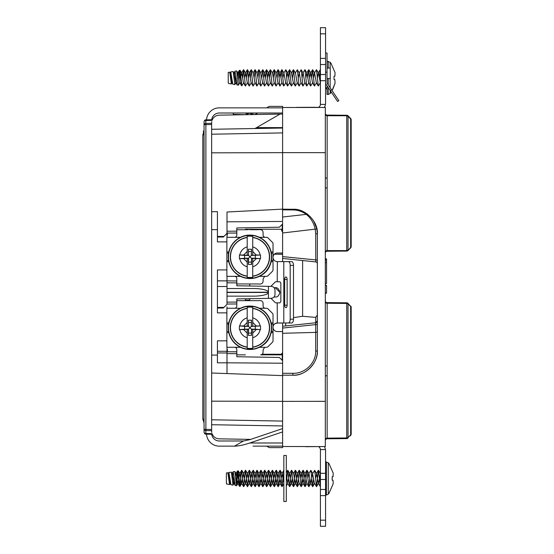 <?xml version="1.0" encoding="UTF-8"?>
<svg xmlns="http://www.w3.org/2000/svg" width="554" height="554" viewBox="0 0 554 554"><rect width="100%" height="100%" fill="white"/><g stroke="black" fill="none" stroke-linecap="round" stroke-linejoin="round"><path stroke-width="0.83" d="M232.195 82.678L231.385 83.966L229.744 72.193L231.939 82.678L232.902 84.236L234.868 84.582L233.22 71.57L230.762 71.916L232.784 84.125M233.622 73.827L235.034 71.168L237.07 84.894L238.352 85.191L236.69 70.954L235.034 71.168M233.22 71.57L234.113 73.093L235.775 82.678L237.07 84.894M238.462 75.469L239.21 70.51L237.694 73.093L239.612 82.678L241.835 85.808L240.166 70.337L239.307 70.413L241.35 85.648M240.865 76.549L241.786 73.093L243.441 82.678L245.415 86.043L243.649 69.728L242.673 78.349M244.536 77.885L245.623 73.093L247.278 82.678L249.252 86.043L247.409 69.665L246.454 77.885M248.372 77.885L249.196 73.093L251.17 69.728L250.283 77.885M247.486 69.728L249.459 73.093L251.114 82.678L253.088 86.043L251.17 69.728M251.322 69.728L253.296 73.093L254.951 82.678L256.924 86.043L255.159 69.728L254.12 77.885M255.159 69.728L257.132 73.093L258.787 82.678L260.761 86.043L258.995 69.728L257.956 77.885M262.679 69.728L260.705 73.093L262.624 82.678L264.597 86.043L262.831 69.728L261.793 77.885M263.711 77.885L264.798 73.093L266.46 82.678L268.427 86.043L266.592 69.665L265.629 77.885M267.547 77.885L268.378 73.093L270.345 69.728L269.466 77.885M266.668 69.728L268.635 73.093L270.297 82.678L272.263 86.043L270.345 69.728M270.504 69.728L272.471 73.093L274.133 82.678L276.1 86.043L274.341 69.728L273.302 77.885M278.018 69.728L276.051 73.093L277.969 82.678L279.936 86.043L278.177 69.728L277.139 77.885M279.057 77.885L279.888 73.093L281.854 69.728L280.975 77.885M278.177 69.728L280.144 73.093L281.806 82.678L283.773 86.043L281.854 69.728M282.893 77.885L283.98 73.093L285.642 82.678L287.609 86.043L285.85 69.728L283.724 73.093M286.73 77.885L287.561 73.093L289.527 69.728L288.648 77.885M285.85 69.728L287.817 73.093L289.479 82.678L291.446 86.043L289.527 69.728M293.364 69.728L291.397 73.093L293.315 82.678L295.282 86.043L293.516 69.728L292.484 77.885M293.516 69.728L295.49 73.093L297.152 82.678L299.118 86.043L297.353 69.728L295.234 73.093M298.239 77.885L299.326 73.093L300.981 82.678L302.955 86.043L301.189 69.728L299.063 73.093M302.075 77.885L302.899 73.093L304.949 69.665L306.791 86.043L308.917 82.678M301.189 69.728L303.163 73.093L304.818 82.678L306.791 86.043M305.912 77.885L306.736 73.093L308.71 69.728L307.823 77.885M305.025 69.728L306.999 73.093L308.654 82.678L310.628 86.043L308.71 69.728M309.741 77.885L310.572 73.093L312.546 69.728L311.66 77.885M308.862 69.728L310.836 73.093L312.491 82.678L314.464 86.043L312.546 69.728M313.578 77.885L314.409 73.093L316.459 69.665L318.301 86.043L320.42 82.678M312.698 69.728L314.665 73.093L316.327 82.678L318.301 86.043M317.414 77.885L318.245 73.093L320.219 69.728L319.333 77.885M316.535 69.728L318.502 73.093L320.413 83.1M316.583 82.678L314.464 86.043M312.754 82.678L310.628 86.043M305.081 82.678L302.955 86.043M301.244 82.678L299.118 86.043M297.408 82.678L295.282 86.043M293.572 82.678L291.446 86.043M289.735 82.678L287.609 86.043M285.899 82.678L283.773 86.043M282.062 82.678L279.936 86.043M278.226 82.678L276.1 86.043M274.389 82.678L272.263 86.043M270.553 82.678L268.427 86.043M266.716 82.678L264.597 86.043M262.88 82.678L260.761 86.043M259.043 82.678L256.924 86.043M255.214 82.678L253.088 86.043M251.377 82.678L249.252 86.043M247.541 82.678L245.415 86.043M243.705 82.678L241.835 85.808M239.737 71.826L239.058 80.053M239.868 82.678L238.352 85.191M235.9 75.891L235.436 81.431M236.032 82.678L234.868 84.582M229.744 72.193L228.227 72.366L228.227 82.788L228.629 83.481L231.385 83.966M230.326 73.19L230.762 71.916M234.39 74.035L234.931 71.265M242.548 77.373L243.573 69.665M327.04 85.794L327.04 94.457L328.238 94.457L328.238 87.567M327.04 61.321L330.129 62.207L330.129 68.024M331.209 92.172L330.129 93.571L330.129 90.364M330.129 87.733L330.129 78.578M332.061 90.6L335.038 83.239L334.886 79.631L334.027 79.603L334.034 76.21L334.893 76.182L335.052 72.574L331.209 63.869L335.045 72.56M335.038 83.252L332.788 89.332M331.493 89.762L327.04 83.121L327.04 53.045L325.572 53.045L325.572 83.121A1.593 1.593 0 0 0 325.842 84.014L330.274 90.579L331.493 89.762L338.84 100.648L337.615 101.472L330.274 90.579M327.04 72.193L325.572 72.193M325.877 84.07A2.458 2.458 0 0 0 325.572 83.696M249.958 349.484A21.71 21.71 0 0 1 231.157 316.923A21.71 21.71 0 0 1 268.752 316.923A21.71 21.71 0 0 1 249.958 349.484C245.145 349.449 240.803 348.002 236.932 345.142C231.309 340.717 228.414 334.928 228.248 327.774C227.943 316.168 238.365 305.766 249.958 306.064C254.03 306.085 257.811 307.151 261.301 309.264C275.04 317.421 274.341 337.808 262.984 345.142C259.106 348.002 254.764 349.449 249.958 349.484M252.728 347.226L252.728 348.258A20.664 20.664 0 0 1 247.202 348.258L247.202 347.226A19.646 19.646 0 0 1 247.202 308.322L247.202 307.29A20.664 20.664 0 0 1 252.728 307.297L252.728 308.322A19.646 19.646 0 0 1 252.728 347.226L252.728 347.226M251.551 335.371L251.391 333.093L248.517 333.093L248.601 329.131L244.639 329.208L244.639 326.341L239.397 325.967L243.691 325.939L247.202 322.428L247.202 308.502A19.473 19.473 0 0 0 247.202 347.053L247.202 329.374L248.358 329.374L248.358 335.371L251.551 335.371L251.551 329.374L252.728 329.374L252.728 347.046A19.473 19.473 0 0 0 252.728 308.502L252.728 322.442L256.218 325.939L260.519 325.967L251.315 326.417L251.551 320.177L248.358 320.177L248.601 326.417L248.358 320.177M252.728 329.401L260.519 329.582L260.519 325.967M239.397 325.967L239.397 329.582L243.691 329.609L247.202 333.127L243.476 329.401L247.202 329.401M252.728 326.181L256.433 326.154L252.728 322.442L252.728 326.154L251.551 326.181M256.218 329.609L252.728 333.106L256.218 329.609M247.202 326.154L247.202 322.428L243.476 326.154L248.358 326.181M248.517 322.463L251.391 322.463L251.551 320.177M244.639 326.341L248.601 326.417L249.958 327.774L251.315 326.417L251.391 322.463M251.391 333.093L251.551 329.374M248.517 333.093L248.358 335.371M248.358 329.374L249.958 327.774L251.315 329.131L255.269 329.208L255.269 326.341M255.269 329.208L260.519 329.582M244.639 329.208L239.397 329.582M249.958 278.537A21.71 21.71 0 0 1 231.157 245.976A21.71 21.71 0 0 1 268.752 245.976A21.71 21.71 0 0 1 249.958 278.537C245.145 278.503 240.803 277.048 236.932 274.195C231.309 269.77 228.414 263.981 228.248 256.827C227.943 245.221 238.365 234.813 249.958 235.118C254.03 235.138 257.811 236.205 261.301 238.317C275.04 246.475 274.341 266.862 262.984 274.195C259.106 277.048 254.764 278.503 249.958 278.537M252.728 276.28L252.728 277.305A20.664 20.664 0 0 1 247.202 277.312L247.202 276.28A19.646 19.646 0 0 1 247.202 237.375L247.202 236.343A20.664 20.664 0 0 1 252.728 236.343L252.728 237.375A19.646 19.646 0 0 1 252.728 276.28L252.728 276.28M251.551 264.424L251.391 262.146L248.517 262.146L248.601 258.185L244.639 258.261L244.639 255.394L239.397 255.02L243.691 254.992L247.202 251.481L247.202 237.548A19.473 19.473 0 0 0 247.202 276.1L247.202 258.427L248.358 258.427L248.358 264.424L251.551 264.424L251.551 258.427L252.728 258.427L252.728 276.1A19.473 19.473 0 0 0 252.728 237.555L252.728 251.495L256.218 254.992L260.519 255.02L251.315 255.47L251.551 249.231L248.358 249.231L248.601 255.47L248.358 249.231M252.728 258.455L260.519 258.635L260.519 255.02M239.397 255.02L239.397 258.635L243.691 258.663L247.202 262.174L243.476 258.455L247.202 258.455M251.551 255.228L256.433 255.2L252.728 251.495L252.728 255.2M256.218 258.663L252.728 262.16L256.218 258.663M247.202 255.2L247.202 251.481L243.476 255.2L248.358 255.228M248.517 251.509L251.391 251.509L251.551 249.231M244.639 255.394L248.601 255.47L249.958 256.827L251.315 255.47L251.391 251.509M251.391 262.146L251.551 258.427M248.517 262.146L248.358 264.424M248.358 258.427L249.958 256.827L251.315 258.185L255.269 258.261L255.269 255.394M255.269 258.261L260.519 258.635M244.639 258.261L239.397 258.635M282.235 224.342L282.235 229.245L245.415 229.245L245.415 229.758L236.821 229.758L236.821 234.605C236.877 235.983 236.26 236.883 234.979 237.313L240.443 237.313M236.821 233.082L227.002 233.082L236.8 232.999L236.8 231.157L227.002 231.24L227.002 232.978M248.317 229.702L245.415 229.702L245.415 229.245L249.459 229.245A1.842 1.842 0 0 1 249.66 229.702L258.178 229.702C261.585 229.259 263.219 230.367 263.088 233.019L263.088 234.605C263.039 235.983 263.649 236.89 264.93 237.313L266.626 237.313A1.842 1.842 0 0 1 267.928 237.853L272.492 242.417A1.842 1.842 0 0 1 273.032 243.718L273.032 269.937A1.842 1.842 0 0 1 272.492 271.238L267.928 275.802A1.842 1.842 0 0 1 266.626 276.342L259.466 276.342M240.443 276.342L234.979 276.342C236.26 276.765 236.87 277.665 236.821 279.05L236.821 283.953L258.178 283.953C261.585 284.396 263.219 283.288 263.088 280.636L263.088 279.015L264.632 276.342M234.979 276.342L226.877 276.342L226.877 261.71L228.802 261.71M228.56 260.519L226.877 260.519L226.877 261.71M228.802 251.945L226.877 251.945L226.877 253.136L228.56 253.136M226.877 251.945L226.877 237.313L234.979 237.313M226.877 260.519L226.877 253.136M236.821 351.762L227.002 351.762L236.8 351.845L236.8 356.728L279.417 357.475L282.609 360.723L282.235 360.349L282.235 354.851L260.65 354.837C262.333 354.671 263.143 353.584 263.088 351.582L263.088 349.969L264.632 347.289L259.466 347.289M240.443 347.289L234.979 347.289C236.26 347.711 236.87 348.611 236.821 350.003L236.821 354.851L245.415 354.851M236.8 353.694L227.002 353.604L227.002 352.96L227.002 362.815L282.609 363.216M259.466 308.259L264.93 308.259C263.649 307.837 263.039 306.93 263.088 305.552L263.088 303.966C263.219 301.314 261.585 300.206 258.178 300.649L236.821 300.649L236.821 305.552C236.877 306.93 236.26 307.83 234.979 308.259L240.443 308.259M264.93 308.259L266.626 308.259A1.842 1.842 0 0 1 267.928 308.8L272.492 313.363A1.842 1.842 0 0 1 273.032 314.665L273.032 340.883A1.842 1.842 0 0 1 272.492 342.185L267.928 346.756A1.842 1.842 0 0 1 266.626 347.289L264.632 347.289M234.979 347.289L226.877 347.289L226.877 332.656L228.802 332.656M228.56 331.465L226.877 331.465L226.877 332.656M228.802 322.892L226.877 322.892L226.877 324.083L228.56 324.083M226.877 322.892L226.877 308.259L234.979 308.259M226.877 331.465L226.877 324.083M315.794 261.924L315.697 233.823L315.24 229.308C313.834 222.95 310.842 217.971 306.272 214.363C302.318 211.496 297.893 210.021 293.011 209.938L293.011 209.273L282.609 209.183L282.609 106.382L269.23 106.382L266.675 107.857M350.128 117.954L348.03 115.814A1.842 1.842 0 0 0 346.735 115.267L327.151 115.093L346.735 115.267L346.742 115.738L327.151 115.744L327.151 187.834L325.323 187.944L325.323 446.524L324.402 446.531A10.311 10.311 0 0 1 325.427 449.585L320.406 449.585A3.684 3.684 0 0 1 320.413 449.827L320.413 473.296L325.572 473.296L325.572 479.487L320.413 479.487L320.413 489.473L325.572 489.473L325.572 526.3L320.413 526.3L320.413 520.164L325.572 520.164M282.609 107.504L325.323 107.469L325.323 187.944M292.99 373.299L292.796 375.196C305.891 375.591 317.733 363.653 317.345 350.647C318.439 362.794 304.942 376.298 292.796 375.196L282.609 375.196L282.609 373.299L292.99 373.299C304.915 373.694 316.036 363.022 315.697 351.091A1.842 0.45 180 0 0 317.345 350.647L317.345 233.823C318.418 221.745 305.102 208.304 293.011 209.273L295.123 209.384M320.406 449.585A3.684 3.684 0 0 0 318.474 446.586L282.609 446.489L282.609 326.251L315.697 322.767A1.842 1.842 0 0 0 317.345 320.939L315.697 322.767L315.697 317.387L302.616 316.286L302.616 260.532L282.609 258.434L282.609 223.968L279.472 227.154M282.609 401.38L325.323 401.331M282.609 152.613L325.323 152.662M305.808 446.697L325.323 446.524M348.03 303.883A1.842 1.524 180 0 0 346.735 303.433L346.742 302.809L327.151 302.623L346.742 302.809A1.842 1.828 135.5 0 1 348.037 303.357L350.654 306.466L348.03 303.883L348.03 437.501A1.842 1.517 180 0 1 346.735 437.951L346.735 303.433L327.151 303.26L327.151 438.775L327.151 438.124L346.735 437.951L346.735 438.602L327.151 438.775L342.815 438.636M282.609 322.989L282.609 326.251M324.443 107.379L325.323 107.469M282.609 261.613L282.609 258.434L315.697 261.91A1.842 1.842 0 0 1 317.345 263.739L317.345 263.642M274.057 287.678L275.241 287.678C277.45 287.408 279.001 288.966 279.909 292.339C279.001 295.711 277.45 297.269 275.241 297.006L274.064 297.006M279.909 292.339L275.241 287.678M315.011 107.379L318.626 107.331M296.598 107.379L315.011 107.296M282.609 333.279L315.697 332.4L317.345 331.943M293.495 317.615L302.616 316.286M285.677 322.989L285.677 325.925L315.697 322.767L315.697 324.602L317.345 324.602M350.654 435.389L350.654 306.016A1.842 1.842 0 0 1 351.181 307.304L351.181 434.101A1.842 1.842 0 0 1 350.654 435.389L350.128 435.922M350.654 434.918L348.037 437.591L350.654 434.918A1.842 1.503 0 0 0 351.181 433.865L351.181 328.799M351.181 408.146L351.181 364.338M348.03 115.814A1.842 1.842 0 0 0 346.735 115.267A1.842 1.828 135.5 0 1 348.037 115.828L350.654 118.48A1.842 1.842 0 0 1 351.181 119.775L351.181 246.565A1.842 1.842 0 0 1 350.654 247.86L348.037 250.519L350.654 247.403A1.842 1.517 0 0 0 351.181 246.336L351.181 220.215M351.181 176.414L351.181 140.868M325.323 283.544L326.548 283.544L326.548 262.61L325.323 262.61M326.548 262.61L326.548 260.221L325.323 260.221M313.682 220.928L316.853 228.941L317.345 233.823L315.697 233.823M282.609 222.036L282.609 223.968L279.417 227.216L236.8 227.957L236.8 231.157M315.697 317.387L317.345 315.032M327.151 187.834L327.151 250.616L346.742 250.616L346.735 251.073L327.151 251.246A1.842 1.842 0 0 0 325.323 253.088M327.144 302.623L327.151 302.623A1.842 1.842 0 0 1 325.323 300.787A1.842 1.842 0 0 0 327.151 302.623L327.151 303.26A1.842 1.524 -0 0 1 325.323 301.729M346.742 302.809L346.735 302.796A1.842 1.842 0 0 1 348.03 303.35A1.842 1.842 0 0 0 346.735 302.796M348.037 438.048L348.03 438.055A1.842 1.842 0 0 1 346.735 438.602A1.842 1.828 44.5 0 0 348.037 438.048M348.03 437.501L348.037 437.591A1.842 1.6 -10.5 0 1 346.742 438.138M350.654 306.466A1.842 1.517 -0 0 1 351.181 307.532M348.037 303.793A1.842 1.607 -169.5 0 0 346.742 303.253M346.742 115.738A1.842 1.6 -169.5 0 1 348.037 116.278L350.654 118.951L348.03 116.368L348.037 250.519A1.842 1.828 44.5 0 1 346.742 251.059A1.842 1.842 0 0 0 348.03 250.526A1.842 1.842 0 0 1 346.735 251.073M350.654 247.403L350.654 118.48M346.742 250.616A1.842 1.607 -10.5 0 0 348.037 250.076M350.654 118.951A1.842 1.503 -0 0 1 351.181 120.01M282.609 256.599L317.345 260.075M282.609 217.029L306.272 214.363A1.842 0.803 126.4 0 1 307.345 214.052M325.323 113.251A1.842 1.842 0 0 0 327.151 115.093A1.842 1.842 0 0 1 325.323 113.251A1.842 1.842 0 0 0 327.151 115.093L327.151 115.744A1.842 1.517 0 0 1 325.323 114.228M327.151 178.111L325.323 178M327.151 366.035L325.323 365.924M327.151 375.764L325.323 375.875M327.151 438.775A1.842 1.842 0 0 0 325.323 440.617M326.548 260.221L325.323 259.999M326.548 259.999L326.548 258.933L325.323 258.933M326.548 258.933L325.323 258.663M325.323 293.177L326.548 293.177L325.323 292.976M326.548 292.976L326.548 285.31L325.323 285.31M326.548 285.31L325.323 285.109M245.415 298.765L245.415 300.649M274.071 330.087A4.266 4.266 0 0 0 277.298 331.562L282.609 331.562L277.325 331.583A4.293 4.293 0 0 1 273.032 327.345A4.293 4.293 0 0 1 277.208 322.989L291.598 322.989A3.802 1.904 -90 0 0 293.495 319.18L293.495 265.421A3.802 1.904 -90 0 0 291.598 261.613L283.793 261.613L283.793 322.989M275.033 323.654L275.033 323.681A4.266 4.266 0 0 0 273.032 327.289M275.033 323.681L277.298 323.03L282.609 323.03M282.609 229.702L281.626 230.048A1.967 1.967 0 0 0 282.609 231.752M282.609 431.898L249.799 442.999C243.656 445.042 238.559 446.088 234.515 446.143L219.266 446.143A12.763 12.763 0 0 1 206.524 434.142M282.609 446.143L253.026 446.143M282.609 446.489L282.609 447.618L269.23 447.618L266.675 446.143L255.477 446.143M320.413 479.487L320.413 473.296M325.572 495.615L320.413 495.615L320.413 520.164M320.413 495.615L320.413 489.473M325.572 526.3L320.413 526.3M325.572 489.473L325.572 479.487M211.711 434.281A7.611 7.611 0 0 0 219.266 440.991L243.448 440.991L234.515 446.143M282.609 113.009L219.266 113.009A7.611 7.611 0 0 0 211.711 119.719M206.524 119.858A12.763 12.763 0 0 1 219.266 107.857L282.609 107.857M325.572 473.296L325.572 451.302A10.311 10.311 0 0 0 325.427 449.585M243.448 440.991L249.854 439.668L282.609 428.581M324.402 107.462A10.311 10.311 0 0 0 325.572 102.698L325.572 80.704L320.413 80.704L320.413 104.173A3.684 3.684 0 0 1 318.488 107.407M325.427 104.415L320.406 104.415M233.262 114.913L233.262 113.009M251.377 114.761L251.094 113.868C250.006 112.926 248.926 112.926 247.839 113.868L247.555 113.868A1.842 1.787 90 0 0 246.045 113.009L246.045 114.394A1.842 1.302 159.5 0 1 247.451 114.664M247.839 114.657L247.839 113.868A1.842 1.787 90 0 0 246.329 113.009M251.094 114.602L251.094 113.868A1.842 1.787 90 0 1 252.603 113.009M251.377 113.868A1.842 1.787 90 0 1 252.887 113.009L252.887 114.394A1.842 1.302 20.5 0 0 251.585 114.595M320.413 80.704L320.413 74.513L325.572 74.513L325.572 80.704M203.436 132.177L203.436 131.056L204.052 131.056M325.572 33.836L320.413 33.836L320.413 27.7L325.572 27.7L325.572 64.527L320.413 64.527L320.413 74.513M320.413 64.527L320.413 58.385L325.572 58.385M320.413 33.836L320.413 58.385M325.572 74.513L325.572 64.527M327.04 68.024L330.232 68.024L330.232 78.578L327.04 78.578M282.609 114.055L279.992 114.096L256.592 127.607L282.609 127.607M221.164 115.128L219.135 115.163C215.686 115.412 213.318 117.15 212.05 120.37L212.3 119.706L205.839 119.879L205.859 120.537A1.842 1.184 180 0 0 204.052 121.721L204.052 124.643A1.842 1.184 0 0 1 205.859 123.466L205.887 124.643L211.656 124.491M221.164 438.872L219.135 438.837C215.686 438.588 213.318 436.85 212.05 433.63L212.3 434.294L205.839 434.128C205.146 434.364 204.544 433.747 204.052 432.279L204.052 121.721C204.53 120.266 205.118 119.657 205.825 119.879M211.656 132.24L211.656 211.739L217.431 211.642L217.431 236.426L223.913 236.413L227.002 233.317L227.002 212.009L282.609 209.128M211.753 432.439A7.611 7.611 0 0 1 211.656 431.227M219.135 438.837L250.678 439.391M211.656 429.509L205.887 429.357L205.859 430.534L211.656 430.693L211.656 419.78L282.609 421.095M211.753 121.561A7.611 7.611 0 0 0 211.656 122.773M219.135 115.163L279.992 114.096M282.609 128.043L211.656 129.283L211.656 123.307L205.859 123.466L205.859 120.537L212.05 120.37M204.052 432.279L204.052 124.643L205.887 124.643L205.887 429.357L204.052 429.357A1.842 1.184 180 0 0 205.859 430.534L205.839 434.121C205.153 434.315 204.558 433.699 204.052 432.286L204.052 432.286A1.842 1.184 0 0 0 205.859 433.463L212.05 433.63M282.609 425.957L211.656 424.717M282.609 401.338L211.656 401.172L211.656 419.78M282.609 375.619L211.656 373.008L211.656 401.172M227.002 373.271L227.002 362.815L217.431 362.815L217.431 352.96L227.002 352.96L227.002 347.289M282.609 221.448L227.002 221.822M282.609 209.183L282.609 220.603M282.609 152.662L211.656 152.828M211.656 129.283L211.656 134.22L282.609 132.905M256.592 127.607L254.999 128.528M257.748 113.009L255.11 114.533M211.656 373.008L211.656 211.739M211.656 355.093L217.431 355.093M282.609 254.355L274.334 254.238M282.609 253.164L276.605 253.081M245.415 300.15L249.736 300.095M226.877 241.876L217.431 241.876L217.431 237.036L223.283 237.043L223.913 236.413M223.283 237.043L217.431 237.043L217.431 236.426M217.431 237.043L217.431 236.343L217.431 237.043M227.002 290.795L227.002 280.864L217.431 280.864L217.431 307.415L223.92 307.401L227.002 304.319L227.002 292.464L227.002 296.148L253.206 296.148C261.481 296.245 268.69 294.319 268.427 292.464L268.427 298.364L271.259 298.315C273.524 298.045 274.77 296.778 274.999 294.506L274.999 290.178C274.77 287.914 273.524 286.64 271.259 286.376L268.427 286.328L268.427 292.221C268.69 290.365 261.481 288.44 253.206 288.537L227.002 288.537L227.002 289.652M217.431 229.654L211.656 229.654M217.431 280.864L217.431 269.923L226.877 269.923M227.002 351.291L217.431 351.291L217.431 352.96M217.431 351.291L217.431 340.835L226.877 340.835M226.877 312.865L217.431 312.865L217.431 307.345M223.906 307.422L225.81 305.517M227.002 308.259L227.002 306.777M223.283 308.038L217.431 308.038L223.283 308.038L223.92 307.401M227.002 292.166L227.002 293.89M227.002 237.313L227.002 233.317M268.427 286.328L236.8 285.774L236.8 282.886L227.002 282.803L227.002 280.885L236.8 280.968L227.002 280.885L227.002 276.342M227.002 231.24L227.002 233.082M227.002 351.762L236.8 351.852M268.427 298.364L236.8 298.911L236.8 302.062L227.002 302.145L227.002 304.035L236.8 303.952L236.8 302.062M236.8 282.886L236.8 280.968M253.206 288.537L227.002 288.537L227.002 292.221L268.427 292.221M277.367 322.989L277.208 302.858L275.996 302.858A1.226 1.226 0 0 1 275.13 302.498L270.948 298.315M277.208 302.858L279.888 302.858L280.843 301.632L280.843 282.969L279.888 281.744L277.208 281.744L277.367 261.613M270.864 286.37L275.13 282.104A1.226 1.226 0 0 1 275.996 281.744L277.208 281.744M249.494 285.996L249.75 285.996A1.842 1.842 0 0 1 249.736 285.774L249.736 283.953M248.545 285.975L236.828 285.774L236.828 280.13M282.609 253.019L277.325 253.019A4.293 4.293 0 0 0 273.032 257.257A4.293 4.293 0 0 0 277.208 261.613L283.793 261.613M282.609 231.821A1.842 1.842 0 0 1 281.626 230.194L281.626 229.245M293.495 319.18L290.199 319.18A3.802 1.904 90 0 1 288.302 322.989M287.131 279.41L287.131 305.192A2.458 1.226 90 0 1 285.906 307.643A2.458 1.226 90 0 1 284.68 305.192L284.68 279.41A2.458 1.226 90 0 1 285.906 276.958A2.458 1.226 90 0 1 287.131 279.41L284.68 279.41M290.199 319.18L290.199 265.421A3.802 1.904 -90 0 0 288.302 261.613M249.736 300.649L249.736 298.918A1.842 1.842 0 0 1 249.75 298.689M236.828 304.555L236.828 298.918A1.842 1.842 0 0 1 236.828 298.918L248.545 298.71M227.002 296.148L227.002 292.512M227.369 233.082L227.369 234.487A1.842 1.842 0 0 1 227.002 235.595M227.002 349.013A1.842 1.842 0 0 1 227.369 350.114L227.369 351.762M282.609 352.94A1.967 1.967 0 0 0 281.661 354.255L281.633 354.255A1.842 1.842 0 0 1 282.609 352.78M262.201 354.255L281.633 354.255M282.235 229.245L282.609 229.245M320.413 486.654L318.446 470.235L316.528 486.682L314.686 470.298L312.56 473.663L314.478 483.247L316.452 486.613M313.647 478.455L312.691 486.682L310.849 470.298L308.723 473.663L307.892 478.455M309.811 478.455L308.855 486.682L306.937 470.235L305.019 486.682L303.1 470.235L301.182 486.682L299.264 470.235L297.346 486.682L295.427 470.235L293.585 486.613L291.667 470.298L289.749 486.613L287.831 470.298L286.799 478.455M287.678 470.298L286.3 472.666L286.3 474.875L287.755 483.358L289.548 473.663L291.515 470.298M287.831 470.298L289.804 473.663L291.466 483.247L293.433 486.613M289.749 486.613L291.723 483.247L292.554 478.455M291.667 470.298L293.641 473.663L295.296 483.247L297.269 486.613M293.585 486.613L295.559 483.247L297.346 473.552L299.132 483.247L301.106 486.613M300.226 478.455L301.051 473.663L303.024 470.298M299.34 470.298L301.314 473.663L302.969 483.247L305.019 473.552L306.805 483.247L308.779 486.613M307.013 470.298L308.987 473.663L310.642 483.247L312.615 486.613M308.931 486.613L310.905 483.247L312.56 473.663M315.565 478.455L316.653 473.663L318.315 483.247L320.281 486.613M316.604 486.613L318.571 483.247L320.413 473.573M286.3 501.488L286.3 455.457L283.842 455.457L283.842 501.488L286.3 501.488M270.574 486.613L272.54 483.247L274.334 473.552L276.245 483.358L278.039 473.663L280.082 483.358L282.131 473.663L283.842 483.337L283.842 470.298L282 486.682L280.165 470.298L278.163 486.682L276.328 470.298L274.334 486.682L272.492 470.298L270.497 486.682L268.655 470.298L266.661 486.682L264.66 470.298L262.825 486.682L260.906 470.235L258.988 486.682L257.07 470.235L255.152 486.682L253.233 470.235L251.315 486.682L249.397 470.235L247.479 486.682L245.561 470.235L243.642 486.682L241.724 470.235C241.156 469.792 240.574 486.924 239.986 486.377L238.241 470.845L237.451 470.983L239.501 486.218L240.055 486.322L241.856 483.247L243.642 473.552L245.429 483.247L247.403 486.613M237.888 472.396L236.503 485.761L234.841 471.523L233.186 471.738L235.221 485.456L236.503 485.761M234.051 476.461L233.019 485.152L231.371 472.14L228.913 472.486L230.935 484.695L233.019 485.152M230.215 480.553L229.536 484.535L227.895 472.763L226.378 472.936L226.378 483.358L226.78 484.051L229.536 484.535M228.144 473.718L230.09 483.247L230.935 484.695M231.773 474.39L232.264 473.663L233.927 483.247L235.221 485.456M233.102 485.082L234.577 481.661M235.402 475.554L236.101 473.663L237.763 483.247L239.501 486.218M236.579 485.699L238.019 483.247L238.656 479.972M239.016 477.112L239.937 473.663L241.592 483.247L243.566 486.613M243.718 486.613L245.692 483.247L247.479 473.552L249.265 483.247L251.239 486.613M247.555 486.613L249.529 483.247L251.315 473.552L253.102 483.247L255.075 486.613M251.391 486.613L253.365 483.247L255.152 473.552L256.938 483.247L258.912 486.613M255.228 486.613L257.195 483.247L258.988 473.552L260.906 483.358L262.693 473.663L264.743 483.358L266.786 473.663L268.448 483.247L270.414 486.613M266.737 486.613L268.704 483.247L270.497 473.552L272.284 483.247L274.251 486.613M228.296 474.847L228.913 472.486M232.133 478.289L233.186 471.738M235.969 482.61L237.458 470.983M239.591 486.308C240.318 486.862 241.025 469.82 241.724 470.235L239.674 473.663M325.572 461.884L328.28 462.77L328.28 494.14L326.389 495.027L326.389 461.884M333.189 483.822L329.36 492.471L333.189 483.801L333.037 480.2L332.178 480.173L332.185 476.779L333.044 476.752L333.203 473.144L329.36 464.439L333.196 473.123M328.238 84.928L328.238 78.578M328.238 68.024L328.238 61.321M249.958 349.255A21.481 21.481 0 0 1 230.866 317.927A21.481 21.481 0 0 1 267.464 315.33A21.481 21.481 0 0 1 249.958 349.255M260.124 329.588A10.325 10.325 0 0 1 252.728 337.718M252.728 317.83A10.325 10.325 0 0 1 260.124 325.967M247.202 337.725A10.325 10.325 0 0 1 239.792 329.588M239.792 325.967A10.325 10.325 0 0 1 247.202 317.823M249.958 278.309A21.481 21.481 0 0 1 230.866 246.973A21.481 21.481 0 0 1 267.464 244.383A21.481 21.481 0 0 1 249.958 278.309M260.124 258.642A10.325 10.325 0 0 1 252.728 266.772M252.728 246.883A10.325 10.325 0 0 1 260.124 255.013M247.202 266.779A10.325 10.325 0 0 1 239.792 258.642M239.792 255.013A10.325 10.325 0 0 1 247.202 246.876M259.466 237.313L264.93 237.313M271.114 261.71L273.032 261.71M273.032 260.519L271.349 260.519M271.349 253.136L273.032 253.136M273.032 251.945L271.114 251.945M271.114 332.656L273.032 332.656M273.032 331.465L271.349 331.465M271.349 324.083L273.032 324.083M273.032 322.892L271.114 322.892M316.853 228.941L282.609 232.985M315.697 351.091L315.697 324.602L282.609 328.079M293.011 209.938L282.609 209.848M348.03 249.986A1.842 1.524 180 0 1 346.735 250.443L346.735 115.918A1.842 1.517 180 0 1 348.03 116.368M327.151 251.246L327.151 250.616L327.109 251.246M346.735 438.602A1.842 1.842 0 0 0 348.03 438.055M327.151 250.616A1.842 1.524 -0 0 0 325.323 252.139M327.151 438.124A1.842 1.517 0 0 0 325.323 439.641M282.609 442.999L249.799 442.999M247.555 113.868L247.555 114.761M246.156 114.692L233.262 114.394M255.346 114.394L252.818 114.574M204.052 419.143L202.819 419.143L202.819 134.857L202.819 419.143L204.052 422.834L202.819 419.143M204.052 134.857L202.819 134.857L204.052 131.166M227.002 286.515L217.431 286.515M268.427 292.464L227.002 292.464M287.131 305.192L284.68 305.192M290.199 265.421L293.495 265.421M227.369 350.814L227.002 350.821M227.369 233.733L227.002 233.733M228.359 82.678L228.504 83.363M237.95 73.093L236.69 70.954M241.786 73.093L240.166 70.337M245.623 73.093L243.649 69.728M260.962 73.093L258.995 69.728M264.798 73.093L262.831 69.728M276.308 73.093L274.341 69.728M283.98 73.093L282.014 69.728M291.653 73.093L289.687 69.728M299.326 73.093L297.353 69.728M230.021 73.093L230.644 72.034M241.53 73.093L243.49 69.749M245.36 73.093L247.333 69.728M253.033 73.093L255.006 69.728M256.869 73.093L258.843 69.728M264.542 73.093L266.509 69.728M272.215 73.093L274.182 69.728M325.572 86.846L327.04 89.796M330.129 93.571L328.238 94.457M331.209 63.606L330.129 62.207M351.181 122.898L350.897 124.304L351.181 122.898M350.897 410.736L351.181 412.148L350.897 410.736M351.181 360.335L350.897 361.748L351.181 360.335M350.897 222.812L351.181 224.218L350.897 222.812M351.181 172.412L350.897 173.817L351.181 172.412M212.307 434.301L211.711 434.288M206.524 434.149L205.839 434.128M236.8 303.952L227.002 304.035M318.363 470.298L316.396 473.663M306.861 470.298L304.887 473.663M304.942 486.613L302.969 483.247M299.188 470.298L297.214 473.663M295.351 470.298L293.385 473.663M289.597 486.613L287.63 483.247M287.886 483.247L286.3 485.962M297.477 473.663L295.504 470.298M299.395 483.247L297.422 486.613M303.232 483.247L301.258 486.613M305.15 473.663L303.177 470.298M307.068 483.247L305.095 486.613M312.816 473.663L310.849 470.298M314.734 483.247L312.768 486.613M316.653 473.663L314.686 470.298M320.489 473.663L318.522 470.298M238.317 470.907L239.937 473.663M234.841 471.523L236.101 473.663M231.371 472.14L232.264 473.663M229.633 484.466L230.346 483.247M227.895 472.763L228.428 473.663M226.655 483.933L226.51 483.247M243.774 473.663L241.8 470.298M247.61 473.663L245.637 470.298M251.447 473.663L249.473 470.298M255.276 473.663L253.31 470.298M259.113 473.663L257.146 470.298M261.031 483.247L259.064 486.613M262.949 473.663L260.982 470.298M264.867 483.247L262.901 486.613M266.786 473.663L264.819 470.298M270.622 473.663L268.655 470.298M274.459 473.663L272.492 470.298M276.377 483.247L274.41 486.613M278.295 473.663L276.328 470.298M280.213 483.247L278.247 486.613M282.131 473.663L280.165 470.298M283.842 483.6L282.083 486.613M228.795 472.597L228.172 473.663M233.082 471.835L232.008 473.663M237.361 471.073L235.845 473.663M283.842 470.298L281.875 473.663M281.924 486.613L279.957 483.247M280.005 470.298L278.039 473.663M278.087 486.613L276.121 483.247M276.169 470.298L274.202 473.663M272.333 470.298L270.366 473.663M268.496 470.298L266.529 473.663M266.578 486.613L264.611 483.247M264.66 470.298L262.693 473.663M262.741 486.613L260.775 483.247M260.83 470.298L258.856 473.663M256.994 470.298L255.02 473.663M253.157 470.298L251.184 473.663M249.321 470.298L247.347 473.663M245.484 470.298L243.511 473.663M325.572 495.027L326.389 495.027M329.36 464.176L328.28 462.77M329.36 492.741L328.28 494.14"/></g></svg>
